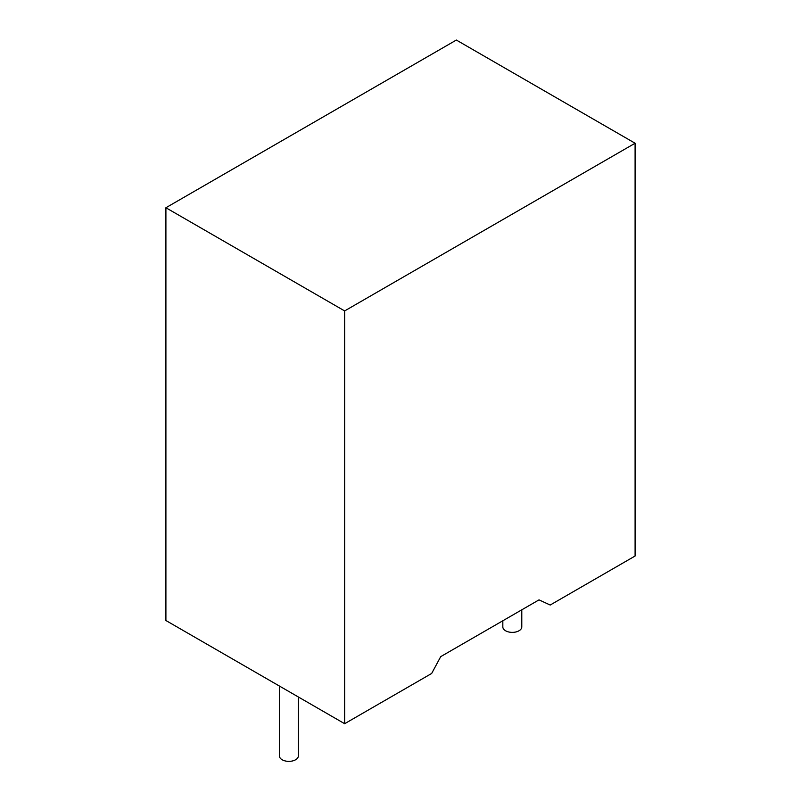 <?xml version="1.0" encoding="UTF-8"?>
<svg xmlns="http://www.w3.org/2000/svg" width="801" height="801" viewBox="0 0 801 801"><rect width="100%" height="100%" fill="white"/><g stroke="black" fill="none" stroke-linecap="round" stroke-linejoin="round"><path stroke-width="1.2" d="M502.828 620.765L502.828 626.903A9.482 5.477 0 0 0 505.601 630.777A9.482 5.477 0 0 0 515.934 631.959A9.482 5.477 0 0 0 521.781 626.903L521.781 609.821M279.409 686.036L279.409 755.894A9.482 5.477 0 0 0 282.182 759.769A9.482 5.477 0 0 0 292.515 760.95A9.482 5.477 0 0 0 298.362 755.894L298.362 696.98M431.669 673.461L344.65 723.703L344.65 310.928L635.093 143.239L635.093 556.014L550.187 605.035L539.023 599.869L440.72 656.63L431.669 673.461M635.093 143.239L456.35 40.05L165.907 207.739L165.907 620.515L344.65 723.703M165.907 207.739L344.65 310.928"/></g></svg>
